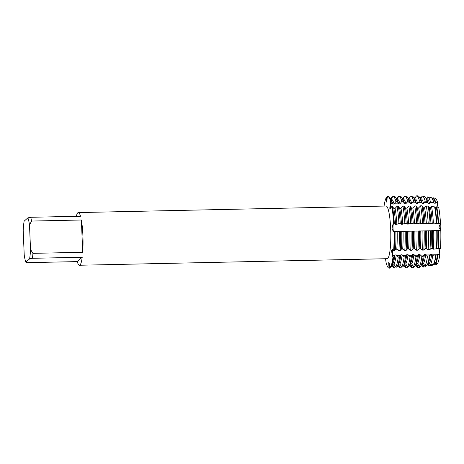 <?xml version="1.0" encoding="UTF-8"?>
<svg xmlns="http://www.w3.org/2000/svg" width="464" height="464" viewBox="0 0 464 464"><rect width="100%" height="100%" fill="white"/><g stroke="black" fill="none" stroke-linecap="round" stroke-linejoin="round"><path stroke-width="0.7" d="M390.798 208.284A3.811 0.597 -91.2 0 0 390.874 208.58A3.811 0.597 88.8 0 1 390.543 203.296A3.811 0.597 -91.2 0 0 390.798 208.284M438.706 207.292A33.211 5.197 88.8 0 1 440.493 223.265L438.915 227.296L440.8 230.533L393.304 231.582L391.993 228.294L393.014 224.077L393.687 223.578L395.572 224.344L396.859 224.321L398.941 223.468L400.229 223.439L401.47 224.222L402.758 224.193L404.846 223.341L406.133 223.312L407.375 224.095L408.662 224.066L410.744 223.213L412.032 223.19L413.273 223.967L414.561 223.944L416.643 223.091L417.936 223.062L419.178 223.845L420.465 223.816L422.547 222.964L423.835 222.935L425.076 223.718L428.179 222.935L430.041 222.975L430.975 223.59L433.393 223.056L436.879 223.468L440.493 223.265A3.811 0.597 -91.2 0 0 440.226 227.273A3.811 0.597 -91.2 0 0 440.8 230.533L438.915 227.296L440.493 223.265A33.211 5.197 88.8 0 0 438.706 207.292L436.81 207.112L435.099 207.53L434.623 206.88L431.549 206.544L430.482 207.628L429.194 207.657L428.162 206.173L426.283 205.964L424.583 207.756L423.296 207.785L421.915 205.784L420.628 205.813L418.679 207.884L417.391 207.907L416.017 205.912L414.729 205.941L412.78 208.005L411.493 208.034L410.112 206.039L408.825 206.068L406.882 208.133L405.588 208.162L404.214 206.167L402.926 206.19L400.977 208.261L399.69 208.284L398.315 206.289L397.027 206.318L395.079 208.382L393.791 208.411L392.411 206.416L391.767 206.428L390.294 209.067L389.76 208.284L390.671 201.567L390.543 203.296L390.671 201.567L391.314 201.55L392.811 204.073L394.098 204.044L395.925 201.451L397.213 201.428L398.709 203.951L399.997 203.922L401.824 201.33L403.112 201.301L404.608 203.824L405.896 203.795L407.728 201.202L409.016 201.173L410.512 203.696L411.8 203.667L413.627 201.074L414.915 201.051L416.411 203.574L417.699 203.545L419.531 200.953L420.819 200.924L422.315 203.447L423.603 203.418L425.192 201.15L427.083 201.405L428.214 203.319L429.502 203.29L430.488 201.857L433.579 202.269L434.113 203.191L435.4 203.168L435.783 202.571L437.703 202.843A3.811 0.597 -91.2 0 0 437.975 207.222M394.939 254.951L393.64 257.085L392.996 257.097L392.741 255.705A3.811 0.597 88.8 0 1 392.782 249.458A3.811 0.597 -91.2 0 0 392.573 250.641A3.811 0.597 -91.2 0 0 392.741 255.705L392.996 257.097L392.364 255.716L391.535 250.676L392.271 249.162L393.623 250.717L394.267 250.699L395.502 249.261L396.79 249.232L398.883 250.601L400.171 250.577L401.401 249.133L402.688 249.11L404.782 250.479L406.07 250.45L407.305 249.011L408.593 248.982L410.681 250.351L411.968 250.322L413.204 248.884L414.491 248.855L416.585 250.224L417.873 250.195L419.102 248.756L420.396 248.733L422.484 250.102L423.771 250.073L425.007 248.634L426.294 248.605L428.115 249.783L429.977 249.568L430.905 248.507L432.193 248.478L433.335 249.18L436.38 248.826L436.81 248.379L440.429 248.402A33.211 5.197 88.8 0 0 440.8 230.533A33.211 5.197 88.8 0 1 440.435 248.402M393.031 228.276A3.811 0.597 -91.2 0 0 393.634 231.559A3.811 0.597 88.8 0 1 393.025 228.062A3.811 0.597 88.8 0 1 393.391 224.071A3.811 0.597 -91.2 0 0 393.031 228.276M390.52 267.073A35.844 5.609 88.8 0 0 392.996 257.097A35.844 5.609 88.8 0 1 390.52 267.073L389.94 268.134L389.296 268.151L389.25 266.133A3.811 0.597 88.8 0 1 389.389 263.187A3.811 0.597 -91.2 0 0 389.25 266.133L389.296 268.151L388.873 266.145L388.722 262.288L390.52 267.073L391.164 267.061A35.844 5.609 -91.2 0 0 391.343 266.736A35.844 5.609 -91.2 0 0 393.64 257.085M387.562 196.492A35.844 5.609 88.8 0 1 387.666 196.487A35.844 5.609 88.8 0 1 390.671 201.567A35.844 5.609 88.8 0 0 387.562 196.492L386.129 202.362L386.338 197.565L386.454 199.526A3.811 0.597 -91.2 0 0 386.634 201.208A3.811 0.597 88.8 0 1 386.454 199.526L386.338 197.565L386.982 197.554L387.307 198.053M436.67 207.251L437.703 202.849L436.67 207.251M434.809 198.122A33.211 5.197 88.8 0 1 437.703 202.843A33.211 5.197 88.8 0 0 435.058 198.122L433.121 197.821A33.553 5.249 88.8 0 1 435.783 202.571M76.299 216.317A26.344 4.118 88.8 0 1 78.323 212.576A26.344 4.118 88.8 0 1 80.51 216.23L30.717 217.285A26.344 4.118 88.8 0 1 31.569 221.061L81.362 220A26.344 4.118 88.8 0 1 82.899 235.387A26.344 4.118 88.8 0 1 82.714 252.288L32.921 253.35A26.344 4.118 88.8 0 1 32.434 258.303L82.227 257.242L77.268 261.603L27.469 262.659L25.845 262.177L29.597 258.883L32.434 258.303M78.323 212.576L386.1 206.022A26.344 4.118 88.8 0 1 390.671 228.833A26.344 4.118 88.8 0 1 387.22 258.697L79.448 265.251A26.344 4.118 88.8 0 1 77.268 261.603M391.767 206.428A35.844 5.609 88.8 0 1 393.687 223.578L393.391 224.071L393.687 223.578A35.844 5.609 88.8 0 0 391.767 206.428M384.064 206.068A35.844 5.609 88.8 0 1 386.338 197.565A35.844 5.609 88.8 0 0 384.064 206.068M436.45 263.738A3.811 0.597 -91.2 0 0 436.433 264.509L436.131 263.801L436.433 264.509L434.501 264.898L434.142 264.277L433.457 264.289M439.976 248.443A3.811 0.597 -91.2 0 0 439.855 254.237L438.834 248.553L439.855 254.231A33.211 5.197 88.8 0 1 437.552 263.529A33.211 5.197 88.8 0 0 439.855 254.237L437.964 254.545L437.535 254.046L436.247 254.075L435.783 254.875L432.726 255.328L431.636 254.173L430.348 254.202A32.927 5.15 88.8 0 1 428.226 263.146L427.112 265.286A35.125 5.493 -91.2 0 0 429.362 255.826L427.495 256.099L425.732 254.295L424.444 254.324L423.145 256.453L421.857 256.482L419.833 254.423L418.545 254.452L417.24 256.58L415.953 256.609L413.929 254.55L412.641 254.579A32.927 5.15 88.8 0 1 410.524 263.523L409.045 266.359A35.844 5.609 -91.2 0 0 411.342 256.708L410.054 256.731L408.03 254.672L406.742 254.701L405.443 256.83L404.156 256.859L402.131 254.8L400.844 254.829L399.539 256.957L398.251 256.986L396.227 254.927L394.939 254.956A32.927 5.15 88.8 0 1 392.822 263.9L391.343 266.736M385.497 258.732L386.187 263.076A35.844 5.609 88.8 0 0 389.296 268.151A35.844 5.609 88.8 0 1 389.192 268.157A35.844 5.609 88.8 0 1 386.187 263.076M394.017 231.53A35.844 5.609 88.8 0 1 393.623 250.717A35.844 5.609 88.8 0 0 394.017 231.53M82.227 257.242A26.344 4.118 88.8 0 1 79.448 265.251M32.921 253.35L30.525 249.452A24.082 3.77 88.8 0 1 29.597 258.883M30.525 249.452L29.505 225.052L31.569 221.061M30.717 217.285L27.881 217.865A24.082 3.77 88.8 0 1 29.505 225.052M27.881 217.865L24.128 221.166A24.082 3.77 88.8 0 0 23.2 230.591L24.221 254.991A24.082 3.77 88.8 0 0 25.845 262.177M81.362 220L82.714 252.288M433.579 202.269A33.953 5.313 -91.2 0 0 432.216 198.731A33.953 5.313 -91.2 0 0 430.882 197.467L427.75 196.98A34.51 5.4 88.8 0 0 427.495 196.974L426.619 198.575M427.083 201.405A35.125 5.493 -91.2 0 0 425.674 197.739A35.125 5.493 -91.2 0 0 424.293 196.434L422.373 196.139A35.467 5.551 88.8 0 0 422.118 196.133L420.72 198.696M420.819 200.924A35.844 5.609 -91.2 0 0 419.381 197.183A35.844 5.609 -91.2 0 0 417.815 195.843L416.527 195.872A35.844 5.609 88.8 0 0 416.423 195.878L414.816 198.824M414.915 201.051A35.844 5.609 -91.2 0 0 413.482 197.31A35.844 5.609 -91.2 0 0 411.91 195.97L410.623 195.994A35.844 5.609 88.8 0 0 410.518 196.005L408.917 198.952M409.016 201.173A35.844 5.609 -91.2 0 0 407.578 197.438A35.844 5.609 -91.2 0 0 406.012 196.092L404.724 196.121A35.844 5.609 88.8 0 0 404.62 196.133L403.013 199.073M403.112 201.301A35.844 5.609 -91.2 0 0 401.679 197.56A35.844 5.609 -91.2 0 0 400.113 196.22L398.825 196.249A35.844 5.609 88.8 0 0 398.721 196.255L397.114 199.201M397.213 201.428A35.844 5.609 -91.2 0 0 395.775 197.687A35.844 5.609 -91.2 0 0 394.209 196.347L392.921 196.371A35.844 5.609 88.8 0 0 392.817 196.382L391.216 199.329M391.593 197.455A35.844 5.609 88.8 0 0 391.413 197.78L390.676 199.201L391.593 197.455L392.248 197.444M397.497 197.328A35.844 5.609 88.8 0 0 397.317 197.652L396.575 199.073L397.497 197.328L398.147 197.316M402.485 198.957L403.396 197.206L404.045 197.188M409.3 197.078A35.844 5.609 88.8 0 0 409.115 197.403L408.378 198.824L409.3 197.078L409.95 197.067M414.282 198.708L415.199 196.951L415.848 196.939M420.187 198.58L420.906 197.194L421.498 197.287M426.085 198.453L426.317 198.012L426.886 198.093M433.121 197.821A33.553 5.249 88.8 0 0 432.871 197.815L432.518 198.453M432.767 264.457L432.28 265.344L429.165 265.965L428.243 264.399L427.564 264.416L428.127 264.41A32.927 5.15 88.8 0 0 428.243 264.399M426.23 265.739L425.737 266.655L423.835 267.038L422.344 264.526L421.666 264.538L422.228 264.538A32.927 5.15 88.8 0 0 422.344 264.526M420.019 266.446L419.444 267.508L418.157 267.537L416.44 264.654L415.767 264.666M414.114 266.574L413.546 267.629L412.258 267.658L410.541 264.776L409.863 264.793L410.425 264.787A32.927 5.15 88.8 0 0 410.541 264.776M408.216 266.696L407.641 267.757L406.354 267.786L404.637 264.903L403.964 264.915L404.527 264.915A32.927 5.15 88.8 0 0 404.637 264.903M402.317 266.823L401.743 267.885L400.455 267.914L398.738 265.031L398.06 265.043M396.413 266.951L395.838 268.006L394.551 268.035L392.84 265.153L392.161 265.17L392.724 265.164A32.927 5.15 88.8 0 0 392.834 265.153M392.654 264.225L393.924 264.196L395.775 266.962L397.062 266.933A35.844 5.609 -91.2 0 0 397.248 266.609A35.844 5.609 -91.2 0 0 399.539 256.957M398.553 264.097L399.829 264.068L401.679 266.835L402.967 266.812A35.844 5.609 -91.2 0 0 403.146 266.487A35.844 5.609 -91.2 0 0 405.443 256.83M404.457 263.97L405.727 263.946L407.578 266.713L408.865 266.684A35.844 5.609 -91.2 0 0 409.045 266.359M410.356 263.848L411.632 263.819L413.476 266.585L414.764 266.556A35.844 5.609 -91.2 0 0 414.949 266.232A35.844 5.609 -91.2 0 0 417.24 256.58M416.254 263.72L417.53 263.691L419.381 266.458L420.668 266.435A35.844 5.609 -91.2 0 0 420.848 266.11A35.844 5.609 -91.2 0 0 423.145 256.453M422.159 263.593L423.435 263.569L425.041 265.976L426.938 265.605A35.125 5.493 -91.2 0 0 427.112 265.286M428.057 263.471L429.333 263.442L430.343 264.932L433.44 264.323A33.953 5.313 -91.2 0 0 433.608 264.016A33.953 5.313 -91.2 0 0 435.783 254.875M433.962 263.343L435.232 263.314L435.644 263.894L437.552 263.529M430.348 254.197L429.362 255.826M412.641 254.574L411.342 256.708M389.192 268.157L389.835 268.146A35.844 5.609 -91.2 0 0 389.94 268.134M394.267 250.699A35.844 5.609 -91.2 0 0 394.661 231.519M394.33 223.567A35.844 5.609 -91.2 0 0 392.411 206.416M391.314 201.55A35.844 5.609 -91.2 0 0 389.876 197.815A35.844 5.609 -91.2 0 0 388.31 196.469L387.666 196.487M395.867 231.437A32.927 5.15 88.8 0 1 395.502 249.261M393.791 208.411A32.927 5.15 88.8 0 1 395.572 224.344M396.227 254.927A32.927 5.15 88.8 0 1 393.924 264.196M397.155 231.414A32.927 5.15 88.8 0 1 396.79 249.232M395.079 208.382A32.927 5.15 88.8 0 1 396.859 224.321M394.551 268.035A35.844 5.609 88.8 0 1 394.446 268.047A35.844 5.609 88.8 0 1 392.88 266.701L392.086 265.315M398.251 256.986A35.844 5.609 88.8 0 1 395.775 266.962M399.278 231.42A35.844 5.609 88.8 0 1 398.883 250.601M397.027 206.318A35.844 5.609 88.8 0 1 398.941 223.468M394.446 268.047L395.734 268.018A35.844 5.609 -91.2 0 0 395.838 268.006M400.171 250.577A35.844 5.609 -91.2 0 0 400.565 231.391M400.229 223.439A35.844 5.609 -91.2 0 0 398.315 206.289M400.844 254.829A32.927 5.15 88.8 0 1 398.721 263.772L397.248 266.609M401.772 231.316A32.927 5.15 88.8 0 1 401.401 249.133M399.69 208.284A32.927 5.15 88.8 0 1 401.47 224.222M398.738 265.031A32.927 5.15 88.8 0 1 398.622 265.037L398.06 265.048M402.131 254.8A32.927 5.15 88.8 0 1 399.829 264.068M403.059 231.287A32.927 5.15 88.8 0 1 402.688 249.11M400.977 208.261A32.927 5.15 88.8 0 1 402.758 224.193M400.455 267.914A35.844 5.609 88.8 0 1 400.351 267.919A35.844 5.609 88.8 0 1 398.785 266.58L397.984 265.193M404.156 256.859A35.844 5.609 88.8 0 1 401.679 266.835M405.176 231.292A35.844 5.609 88.8 0 1 404.782 250.479M402.926 206.19A35.844 5.609 88.8 0 1 404.846 223.341M400.351 267.919L401.638 267.89A35.844 5.609 -91.2 0 0 401.743 267.885M406.07 250.45A35.844 5.609 -91.2 0 0 406.464 231.269M406.133 223.312A35.844 5.609 -91.2 0 0 404.214 206.167M406.742 254.701A32.927 5.15 88.8 0 1 404.625 263.645L403.146 266.487M407.67 231.188A32.927 5.15 88.8 0 1 407.305 249.011M405.588 208.162A32.927 5.15 88.8 0 1 407.375 224.095M408.03 254.672A32.927 5.15 88.8 0 1 405.727 263.946M408.958 231.159A32.927 5.15 88.8 0 1 408.593 248.982M406.882 208.133A32.927 5.15 88.8 0 1 408.662 224.066M406.354 267.786A35.844 5.609 88.8 0 1 406.249 267.792A35.844 5.609 88.8 0 1 404.683 266.452L403.883 265.066M410.054 256.731A35.844 5.609 88.8 0 1 407.578 266.713M411.081 231.171A35.844 5.609 88.8 0 1 410.681 250.351M408.825 206.068A35.844 5.609 88.8 0 1 410.744 223.213M402.479 198.946L403.216 197.531A35.844 5.609 88.8 0 1 403.396 197.206M406.249 267.792L407.537 267.769A35.844 5.609 -91.2 0 0 407.641 267.757M411.968 250.322A35.844 5.609 -91.2 0 0 412.368 231.142M412.032 223.19A35.844 5.609 -91.2 0 0 410.112 206.039M413.569 231.06A32.927 5.15 88.8 0 1 413.204 248.884M411.493 208.034A32.927 5.15 88.8 0 1 413.273 223.967M413.929 254.55A32.927 5.15 88.8 0 1 411.632 263.819M414.857 231.037A32.927 5.15 88.8 0 1 414.491 248.855M412.78 208.005A32.927 5.15 88.8 0 1 414.561 223.944M412.258 267.658A35.844 5.609 88.8 0 1 412.154 267.67A35.844 5.609 88.8 0 1 410.582 266.324L409.787 264.938M415.953 256.609A35.844 5.609 88.8 0 1 413.476 266.585M416.979 231.043A35.844 5.609 88.8 0 1 416.585 250.224M414.729 205.941A35.844 5.609 88.8 0 1 416.643 223.091M412.154 267.67L413.441 267.641A35.844 5.609 -91.2 0 0 413.546 267.629M417.873 250.195A35.844 5.609 -91.2 0 0 418.267 231.014M417.936 223.062A35.844 5.609 -91.2 0 0 416.017 205.912M418.545 254.452A32.927 5.15 88.8 0 1 416.428 263.395L414.949 266.232M419.473 230.939A32.927 5.15 88.8 0 1 419.102 248.756M417.391 207.907A32.927 5.15 88.8 0 1 419.178 223.845M416.44 264.654A32.927 5.15 88.8 0 1 416.33 264.66L415.761 264.671M419.833 254.423A32.927 5.15 88.8 0 1 417.53 263.691M420.761 230.91A32.927 5.15 88.8 0 1 420.396 248.733M418.679 207.884A32.927 5.15 88.8 0 1 420.465 223.816M418.157 267.537A35.844 5.609 88.8 0 1 418.052 267.542A35.844 5.609 88.8 0 1 416.486 266.203L415.686 264.816M421.857 256.482A35.844 5.609 88.8 0 1 419.381 266.458M422.878 230.915A35.844 5.609 88.8 0 1 422.484 250.102M420.628 205.813A35.844 5.609 88.8 0 1 422.547 222.964M414.277 198.696L415.019 197.275A35.844 5.609 88.8 0 1 415.199 196.951M418.052 267.542L419.34 267.513A35.844 5.609 -91.2 0 0 419.444 267.508M423.771 250.073A35.844 5.609 -91.2 0 0 424.166 230.892M423.835 222.935A35.844 5.609 -91.2 0 0 421.915 205.784M424.444 254.324A32.927 5.15 88.8 0 1 422.327 263.268L420.848 266.11M425.372 230.811A32.927 5.15 88.8 0 1 425.007 248.634M423.296 207.785A32.927 5.15 88.8 0 1 425.076 223.718M425.732 254.295A32.927 5.15 88.8 0 1 423.435 263.569M426.66 230.782A32.927 5.15 88.8 0 1 426.294 248.605M424.583 207.756A32.927 5.15 88.8 0 1 426.364 223.689M423.835 267.038A35.467 5.551 88.8 0 1 422.182 265.715L421.59 264.689M427.495 256.099A35.467 5.551 88.8 0 1 425.041 265.976M428.51 230.805A35.467 5.551 88.8 0 1 428.115 249.783M426.283 205.964A35.467 5.551 88.8 0 1 428.179 222.935M420.181 198.569L420.726 197.519A35.467 5.551 88.8 0 1 420.906 197.194M429.977 249.568A35.125 5.493 -91.2 0 0 430.366 230.77M430.041 222.975A35.125 5.493 -91.2 0 0 428.162 206.173M431.276 230.683A32.927 5.15 88.8 0 1 430.905 248.507M429.194 207.657A32.927 5.15 88.8 0 1 430.975 223.59M431.636 254.173A32.927 5.15 88.8 0 1 429.333 263.442M432.564 230.66A32.927 5.15 88.8 0 1 432.193 248.478M430.482 207.628A32.927 5.15 88.8 0 1 432.262 223.567M429.165 265.965A34.51 5.4 88.8 0 1 427.559 264.683L427.489 264.561M432.726 255.328A34.51 5.4 88.8 0 1 430.343 264.932M433.712 230.712A34.51 5.4 88.8 0 1 433.335 249.18M431.549 206.544A34.51 5.4 88.8 0 1 433.393 223.056M426.08 198.447L426.143 198.325A34.51 5.4 88.8 0 1 426.317 198.012M436.38 248.826A33.953 5.313 -91.2 0 0 436.752 230.654M436.438 223.126A33.953 5.313 -91.2 0 0 434.623 206.88M436.247 254.075A32.927 5.15 88.8 0 1 434.13 263.018L433.608 264.016M437.175 230.562A32.927 5.15 88.8 0 1 436.81 248.379M435.099 207.53A32.927 5.15 88.8 0 1 436.879 223.468M434.501 264.898A33.553 5.249 88.8 0 1 433.405 264.329M437.964 254.545A33.553 5.249 88.8 0 1 435.644 263.894M438.921 230.608A33.553 5.249 88.8 0 1 438.55 248.582M436.81 207.112A33.553 5.249 88.8 0 1 438.608 223.184M434.142 264.277A32.927 5.15 88.8 0 1 434.031 264.283L433.451 264.294M437.535 254.046A32.927 5.15 88.8 0 1 435.232 263.314M438.463 230.533A32.927 5.15 88.8 0 1 438.097 248.356M436.386 207.507A32.927 5.15 88.8 0 1 438.167 223.439M432.054 198.459L432.628 198.447A32.927 5.15 88.8 0 1 435.4 203.168M432.216 198.731L432.779 199.706A32.927 5.15 88.8 0 1 434.113 203.191M426.161 198.58L426.729 198.569A32.927 5.15 88.8 0 1 429.502 203.29M427.75 196.98A34.51 5.4 88.8 0 1 430.488 201.857M425.674 197.739L426.88 199.833A32.927 5.15 88.8 0 1 428.214 203.319M420.256 198.708L420.825 198.696A32.927 5.15 88.8 0 1 423.603 203.418M422.373 196.139A35.467 5.551 88.8 0 1 425.192 201.15M419.381 197.183L420.976 199.955A32.927 5.15 88.8 0 1 422.315 203.447M414.358 198.836L414.926 198.824A32.927 5.15 88.8 0 1 417.699 203.545M416.527 195.872A35.844 5.609 88.8 0 1 419.531 200.953M413.482 197.31L415.077 200.083A32.927 5.15 88.8 0 1 416.411 203.568M408.459 198.957L409.022 198.946A32.927 5.15 88.8 0 1 411.8 203.667M410.623 195.994A35.844 5.609 88.8 0 1 413.627 201.074M407.578 197.438L409.178 200.21A32.927 5.15 88.8 0 1 410.512 203.696M402.555 199.085L403.123 199.073A32.927 5.15 88.8 0 1 405.896 203.795M404.724 196.121A35.844 5.609 88.8 0 1 407.728 201.202M401.679 197.56L403.274 200.332A32.927 5.15 88.8 0 1 404.608 203.824M396.656 199.213L397.225 199.201A32.927 5.15 88.8 0 1 399.997 203.922M398.825 196.249A35.844 5.609 88.8 0 1 401.824 201.33M395.775 197.687L397.375 200.46A32.927 5.15 88.8 0 1 398.709 203.945M390.752 199.334L391.32 199.323A32.927 5.15 88.8 0 1 394.098 204.044M392.921 196.371A35.844 5.609 88.8 0 1 395.925 201.451M389.876 197.815L391.471 200.587A32.927 5.15 88.8 0 1 392.805 204.073M394.533 255.664L392.741 255.705A16.565 9.959 5.6 0 0 392.364 255.716M390.276 266.11L389.25 266.133A16.565 16.223 48.7 0 0 388.873 266.145M387.051 199.508L386.454 199.526A16.565 16.223 -131.3 0 1 386.083 199.526M395.183 224.031L393.391 224.071A16.565 2.134 -2.4 0 1 393.014 224.077M392.335 203.255L390.543 203.296A16.565 12.98 -12.7 0 1 390.166 203.302M428.759 265.292L432.349 265.217M422.861 265.42L424.653 265.379M416.956 265.541L418.754 265.507M411.058 265.669L412.85 265.628M405.159 265.797L406.951 265.756M399.255 265.918L401.047 265.884M393.356 266.046L395.148 266.005M397.497 223.984L401.087 223.909M403.396 223.857L406.986 223.781M409.3 223.729L412.885 223.654M415.199 223.607L418.789 223.532M421.103 223.48L424.688 223.404M427.002 223.352L430.592 223.277M432.9 223.23L436.491 223.155M432.251 254.864L435.841 254.782M426.352 254.985L429.937 254.91M420.448 255.113L424.038 255.038M414.549 255.241L418.134 255.159M408.645 255.362L412.235 255.287M402.746 255.49L406.336 255.415M396.848 255.618L400.432 255.536M394.649 203.209L398.234 203.133M400.548 203.081L404.138 203.006M406.452 202.959L410.037 202.878M412.351 202.832L415.941 202.756M418.255 202.704L421.84 202.629M424.154 202.582L427.744 202.501M430.053 202.455L433.643 202.379"/></g></svg>
